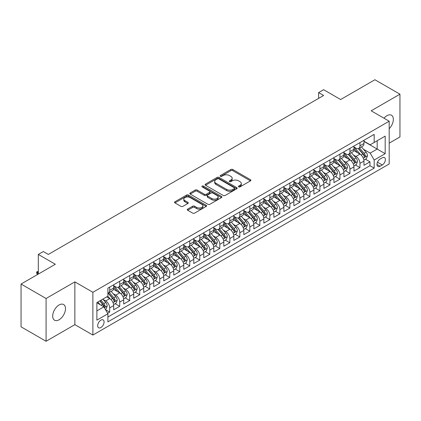 <?xml version="1.0" encoding="UTF-8"?>
<svg xmlns="http://www.w3.org/2000/svg" width="421" height="421" viewBox="0 0 421 421"><rect width="100%" height="100%" fill="white"/><g stroke="black" fill="none" stroke-linecap="round" stroke-linejoin="round"><path stroke-width="0.63" d="M238.66 186.877A0.974 0.563 0 0 0 240.033 186.877L250.474 180.851A1.389 0.8 0 0 0 250.879 180.283A1.389 0.8 0 0 0 250.474 179.714L232.787 169.505A1.389 0.8 0 0 0 230.824 169.505L220.383 175.531A0.974 0.563 0 0 0 220.099 175.931A0.974 0.563 0 0 0 220.383 176.325A0.974 0.563 0 0 0 221.756 176.325L223.109 175.546A4.447 2.568 0 0 1 229.398 175.546L230.871 176.399A4.447 2.568 0 0 1 232.171 178.215A4.447 2.568 0 0 1 230.871 180.03L229.519 180.809A0.974 0.563 0 0 0 229.234 181.204A0.974 0.563 0 0 0 229.519 181.604A0.974 0.563 0 0 0 230.897 181.604L232.245 180.825A4.447 2.568 0 0 1 238.533 180.825L240.007 181.672A4.447 2.568 0 0 1 241.312 183.488A4.447 2.568 0 0 1 240.007 185.303L238.66 186.082A0.974 0.563 0 0 0 238.375 186.482A0.974 0.563 0 0 0 238.66 186.877L238.66 186.082M59.093 319.76A9.062 5.231 120 0 0 65.008 311.777A9.062 5.231 120 0 0 63.618 304.52A9.062 5.231 120 0 0 59.093 304.967A9.062 5.231 120 0 0 53.172 312.95A9.062 5.231 120 0 0 54.562 320.213A9.062 5.231 120 0 0 59.093 319.76M389.188 128.71A9.062 5.231 120 0 0 391.467 115.238A9.062 5.231 120 0 0 386.936 115.686A9.062 5.231 120 0 0 383.999 118.206M100.882 327.538A4.531 2.615 120 0 0 103.845 323.544A4.531 2.615 120 0 0 103.15 319.913A4.531 2.615 120 0 0 100.882 320.139A4.531 2.615 120 0 0 97.925 324.128A4.531 2.615 120 0 0 98.619 327.759A4.531 2.615 120 0 0 100.882 327.538M187.687 209.1A1.389 0.8 0 0 0 187.277 209.669A1.389 0.8 0 0 0 187.687 210.237L192.65 213.1A1.389 0.8 0 0 0 194.613 213.1L206.206 206.406A1.389 0.8 0 0 0 206.616 205.843A1.389 0.8 0 0 0 206.206 205.274L188.519 195.06A1.389 0.8 0 0 0 186.556 195.06L174.962 201.754A1.389 0.8 0 0 0 174.552 202.322A1.389 0.8 0 0 0 174.962 202.89L180.956 206.353A1.389 0.8 0 0 0 182.919 206.353L187.882 203.485A1.389 0.8 0 0 0 188.287 202.917A1.389 0.8 0 0 0 187.882 202.354L184.908 200.633A3.715 2.147 0 0 1 183.819 199.117A3.715 2.147 0 0 1 186.114 197.133A3.715 2.147 0 0 1 190.166 197.602L201.812 204.322A3.715 2.147 0 0 1 202.901 205.843A3.715 2.147 0 0 1 200.606 207.821A3.715 2.147 0 0 1 196.554 207.358L194.613 206.237A1.389 0.8 0 0 0 192.65 206.237L187.687 209.1L187.687 210.237M389.188 143.166L399.95 136.957L399.95 94.188L374.922 79.737L340.636 99.535L323.617 89.705L318.613 92.599L323.617 95.488L48.331 254.426L43.321 251.537L38.316 254.426L38.316 274.076M46.078 298.494L46.078 341.263L74.859 324.649L74.859 281.875L46.078 298.494L21.05 284.043L55.335 264.251L38.316 254.426M74.859 281.875L92.878 292.279L389.188 121.206L389.188 163.974L92.878 335.048L92.878 292.279M399.95 94.188L371.169 110.802L389.188 121.206M223.209 195.46A1.389 0.8 0 0 0 225.172 195.46L236.765 188.766A1.389 0.8 0 0 0 237.176 188.198A1.389 0.8 0 0 0 236.765 187.629L219.078 177.42A1.389 0.8 0 0 0 217.115 177.42L205.522 184.114A1.389 0.8 0 0 0 205.111 184.682A1.389 0.8 0 0 0 205.522 185.245L223.209 195.46M202.517 187.087A0.974 0.563 0 0 1 203.506 187.224L203.506 186.071L221.488 196.449A1.389 0.8 0 0 1 221.893 197.017A1.389 0.8 0 0 1 221.488 197.586L209.89 204.28A1.389 0.8 0 0 1 207.927 204.28L190.239 194.07L190.239 192.934A1.389 0.8 0 0 0 189.834 193.502A1.389 0.8 0 0 0 190.239 194.07M190.239 192.934L195.202 190.071A1.389 0.8 0 0 1 197.165 190.071L204.343 194.213A1.389 0.8 0 0 0 206.306 194.213L209.595 192.308A1.389 0.8 0 0 0 210.005 191.744A1.389 0.8 0 0 0 209.595 191.176L202.127 186.866A0.974 0.563 0 0 1 201.843 186.466A0.974 0.563 0 0 1 202.443 185.95A0.974 0.563 0 0 1 203.506 186.071M46.078 341.263L21.05 326.812L21.05 284.043M107.618 313.303L109.692 312.103L105.539 309.709M103.177 299.499L105.687 300.952A5.662 3.268 60 0 1 109.692 307.888L113.696 305.572L113.696 309.793L119.706 306.325L115.149 303.694M113.186 293.721L115.701 295.168A5.662 3.268 60 0 1 119.706 302.104L123.711 299.794L123.711 304.015L129.715 300.547L125.158 297.915M123.195 287.938L125.711 289.39A5.662 3.268 60 0 1 129.715 296.326L133.72 294.016L133.72 298.231L139.725 294.768L135.173 292.137M133.21 282.159L135.72 283.612A5.662 3.268 60 0 1 139.725 290.548L143.729 288.238L143.729 292.453L149.734 288.985L145.182 286.359M143.219 276.381L145.729 277.834A5.662 3.268 60 0 1 149.734 284.77L153.739 282.454L153.739 286.675L159.748 283.207L155.191 280.575M153.228 270.603L155.744 272.05A5.662 3.268 60 0 1 159.748 278.986L163.753 276.676L163.753 280.896L169.758 277.428L165.2 274.797M163.237 264.82L165.753 266.272A5.662 3.268 60 0 1 169.758 273.208L173.762 270.898L173.762 275.113L179.767 271.65L175.215 269.019M173.252 259.041L175.762 260.494A5.662 3.268 60 0 1 179.767 267.43L183.772 265.119L183.772 269.335L189.776 265.867L185.224 263.241M183.261 253.263L185.772 254.716A5.662 3.268 60 0 1 189.776 261.651L193.781 259.336L193.781 263.557L199.791 260.089L195.233 257.457M193.271 247.485L195.786 248.932A5.662 3.268 60 0 1 199.791 255.868L203.79 253.558L203.79 257.778L209.8 254.31L205.243 251.679M203.28 241.701L205.795 243.154A5.662 3.268 60 0 1 209.8 250.09L213.805 247.78L213.805 251.995L219.809 248.532L215.257 245.901M213.294 235.923L215.805 237.376A5.662 3.268 60 0 1 219.809 244.312L223.814 241.996L223.814 246.217L229.819 242.749L225.267 240.123M223.304 230.145L225.814 231.597A5.662 3.268 60 0 1 229.819 238.533L233.823 236.218L233.823 240.438L239.833 236.97L235.276 234.339M233.313 224.367L235.828 225.814A5.662 3.268 60 0 1 239.833 232.75L243.833 230.44L243.833 234.66L249.842 231.192L245.285 228.561M243.322 218.583L245.838 220.036A5.662 3.268 60 0 1 249.842 226.972L253.847 224.661L253.847 228.877L259.852 225.414L255.3 222.783M253.337 212.805L255.847 214.257A5.662 3.268 60 0 1 259.852 221.193L263.856 218.878L263.856 223.098L269.861 219.63L265.309 217.004M263.346 207.027L265.856 208.479A5.662 3.268 60 0 1 269.861 215.415L273.866 213.1L273.866 217.32L279.876 213.852L275.318 211.221M273.355 201.249L275.871 202.696A5.662 3.268 60 0 1 279.876 209.632L283.875 207.321L283.875 211.542L289.885 208.074L285.327 205.443M283.365 195.465L285.88 196.917A5.662 3.268 60 0 1 289.885 203.853L293.89 201.543L293.89 205.758L299.894 202.296L295.342 199.665M293.379 189.687L295.889 191.139A5.662 3.268 60 0 1 299.894 198.075L303.899 195.76L303.899 199.98L309.903 196.512L305.351 193.886M303.388 183.909L305.899 185.361A5.662 3.268 60 0 1 309.903 192.297L313.908 189.982L313.908 194.202L319.918 190.734L315.361 188.103M313.398 178.13L315.913 179.578A5.662 3.268 60 0 1 319.918 186.514L323.917 184.203L323.917 188.424L329.927 184.956L325.37 182.325M323.407 172.347L325.922 173.799A5.662 3.268 60 0 1 329.927 180.735L333.932 178.425L333.932 182.64L339.936 179.178L335.384 176.546M333.421 166.569L335.932 168.021A5.662 3.268 60 0 1 339.936 174.957L343.941 172.642L343.941 176.862L349.946 173.394L345.394 170.768M343.431 160.79L345.941 162.243A5.662 3.268 60 0 1 349.946 169.179L353.95 166.863L353.95 171.084L359.96 167.616L359.96 163.395A5.662 3.268 -120 0 0 355.955 156.459L353.44 155.012M355.403 164.985L359.96 167.616M113.696 305.572A5.662 3.268 -120 0 0 109.692 298.636L106.692 296.905M123.711 299.794A5.662 3.268 -120 0 0 119.706 292.858L113.512 289.285M133.72 294.016A5.662 3.268 -120 0 0 129.715 287.08L123.521 283.507M143.729 288.238A5.662 3.268 -120 0 0 139.725 281.302L133.536 277.723M153.739 282.454A5.662 3.268 -120 0 0 149.734 275.518L143.545 271.945M163.753 276.676A5.662 3.268 -120 0 0 159.748 269.74L153.554 266.167M173.762 270.898A5.662 3.268 -120 0 0 169.758 263.962L163.564 260.389M183.772 265.119A5.662 3.268 -120 0 0 179.767 258.184L173.578 254.605M193.781 259.336A5.662 3.268 -120 0 0 189.776 252.4L183.588 248.827M203.79 253.558A5.662 3.268 -120 0 0 199.791 246.622L193.597 243.049M213.805 247.78A5.662 3.268 -120 0 0 209.8 240.844L203.606 237.27M223.814 241.996A5.662 3.268 -120 0 0 219.809 235.065L213.621 231.487M233.823 236.218A5.662 3.268 -120 0 0 229.819 229.282L223.63 225.709M243.833 230.44A5.662 3.268 -120 0 0 239.833 223.504L233.639 219.93M253.847 224.661A5.662 3.268 -120 0 0 249.842 217.725L243.648 214.152M263.856 218.878A5.662 3.268 -120 0 0 259.852 211.947L253.663 208.369M273.866 213.1A5.662 3.268 -120 0 0 269.861 206.164L263.672 202.59M283.875 207.321A5.662 3.268 -120 0 0 279.876 200.385L273.682 196.812M293.89 201.543A5.662 3.268 -120 0 0 289.885 194.607L283.691 191.034M303.899 195.76A5.662 3.268 -120 0 0 299.894 188.829L293.705 185.251M313.908 189.982A5.662 3.268 -120 0 0 309.903 183.046L303.715 179.472M323.917 184.203A5.662 3.268 -120 0 0 319.918 177.267L313.724 173.694M333.932 178.425A5.662 3.268 -120 0 0 329.927 171.489L323.733 167.916M343.941 172.642A5.662 3.268 -120 0 0 339.936 165.711L333.748 162.132M353.95 166.863A5.662 3.268 -120 0 0 349.946 159.927L343.757 156.354M382.284 157.791L380.079 159.064A4.389 2.531 120 0 0 377.211 162.927A4.389 2.531 120 0 0 377.884 166.448A4.389 2.531 120 0 0 380.079 166.227L382.284 164.958A4.389 2.531 120 0 0 385.147 161.09A4.389 2.531 120 0 0 384.478 157.575A4.389 2.531 120 0 0 382.284 157.791M96.883 310.893L103.887 306.846L107.892 313.782L107.892 321.87L374.174 168.137L374.174 160.043L370.17 153.107L363.449 149.229M107.892 313.782L96.883 320.139L96.883 302.567L107.892 296.21L107.892 288.117L374.174 134.383L374.174 142.477L385.183 136.115L385.183 153.686L374.174 160.043M113.696 285.691L115.701 286.848A5.662 3.268 60 0 0 118.533 287.127L122.537 284.817A5.662 3.268 -120 0 0 123.711 282.223L123.711 278.986M123.711 279.912L125.711 281.07A5.662 3.268 60 0 0 128.542 281.349L132.547 279.039A5.662 3.268 -120 0 0 133.72 276.444L133.72 273.208M133.72 274.134L135.72 275.287A5.662 3.268 60 0 0 138.551 275.571L142.556 273.255A5.662 3.268 -120 0 0 143.729 270.666L143.729 267.43M143.729 268.351L145.729 269.508A5.662 3.268 60 0 0 148.566 269.787L152.565 267.477A5.662 3.268 -120 0 0 153.739 264.888L153.739 261.646M153.739 262.572L155.744 263.73A5.662 3.268 60 0 0 158.575 264.009L162.58 261.699A5.662 3.268 -120 0 0 163.753 259.104L163.753 255.868M163.753 256.794L165.753 257.952A5.662 3.268 60 0 0 168.584 258.231L172.589 255.921A5.662 3.268 -120 0 0 173.762 253.326L173.762 250.09M173.762 251.016L175.762 252.168A5.662 3.268 60 0 0 178.593 252.453L182.598 250.137A5.662 3.268 -120 0 0 183.772 247.548L183.772 244.312M183.772 245.232L185.772 246.39A5.662 3.268 60 0 0 188.603 246.669L192.607 244.359A5.662 3.268 -120 0 0 193.781 241.77L193.781 238.528M193.781 239.454L195.786 240.612A5.662 3.268 60 0 0 198.617 240.891L202.622 238.581A5.662 3.268 -120 0 0 203.79 235.986L203.79 232.75M203.79 233.676L205.795 234.834A5.662 3.268 60 0 0 208.627 235.113L212.631 232.802A5.662 3.268 -120 0 0 213.805 230.208L213.805 226.972M213.805 227.898L215.805 229.05A5.662 3.268 60 0 0 218.636 229.334L222.641 227.019A5.662 3.268 -120 0 0 223.814 224.43L223.814 221.193M223.814 222.114L225.814 223.272A5.662 3.268 60 0 0 228.645 223.551L232.65 221.241A5.662 3.268 -120 0 0 233.823 218.652L233.823 215.41M233.823 216.336L235.828 217.494A5.662 3.268 60 0 0 238.66 217.773L242.664 215.463A5.662 3.268 -120 0 0 243.833 212.868L243.833 209.632M243.833 210.558L245.838 211.716A5.662 3.268 60 0 0 248.669 211.995L252.674 209.684A5.662 3.268 -120 0 0 253.847 207.09L253.847 203.853M253.847 204.78L255.847 205.932A5.662 3.268 60 0 0 258.678 206.216L262.683 203.901A5.662 3.268 -120 0 0 263.856 201.312L263.856 198.075M263.856 198.996L265.856 200.154A5.662 3.268 60 0 0 268.687 200.433L272.692 198.123A5.662 3.268 -120 0 0 273.866 195.533L273.866 192.292M273.866 193.218L275.871 194.376A5.662 3.268 60 0 0 278.702 194.655L282.707 192.344A5.662 3.268 -120 0 0 283.875 189.75L283.875 186.514M283.875 187.44L285.88 188.597A5.662 3.268 60 0 0 288.711 188.876L292.716 186.566A5.662 3.268 -120 0 0 293.89 183.972L293.89 180.735M293.89 181.661L295.889 182.814A5.662 3.268 60 0 0 298.721 183.098L302.725 180.783A5.662 3.268 -120 0 0 303.899 178.194L303.899 174.957M303.899 175.878L305.899 177.036A5.662 3.268 60 0 0 308.73 177.315L312.735 175.004A5.662 3.268 -120 0 0 313.908 172.41L313.908 169.174M313.908 170.1L315.913 171.258A5.662 3.268 60 0 0 318.744 171.536L322.749 169.226A5.662 3.268 -120 0 0 323.917 166.632L323.917 163.395M323.917 164.322L325.922 165.479A5.662 3.268 60 0 0 328.754 165.758L332.758 163.448A5.662 3.268 -120 0 0 333.932 160.854L333.932 157.617M333.932 158.543L335.932 159.696A5.662 3.268 60 0 0 338.763 159.98L342.768 157.665A5.662 3.268 -120 0 0 343.941 155.075L343.941 151.839M343.941 152.76L345.941 153.918A5.662 3.268 60 0 0 348.772 154.197L352.777 151.886A5.662 3.268 -120 0 0 353.95 149.292L353.95 146.055M107.892 317.018L369.97 165.711L369.97 161.838L363.96 165.306L363.96 161.085A5.662 3.268 -120 0 0 359.96 154.149L353.766 150.576M353.95 146.982L355.955 148.139A5.662 3.268 -120 0 0 358.787 148.418A5.662 3.268 -120 0 0 359.96 145.829L359.96 142.587M358.787 148.418L362.791 146.108A5.662 3.268 -120 0 0 363.96 143.514L363.96 140.277M109.692 287.08L109.692 290.316A5.662 3.268 60 0 1 108.523 292.905A5.662 3.268 60 0 1 107.892 293.137M108.523 292.905L112.523 290.595A5.662 3.268 -120 0 0 113.696 288.006L113.696 284.764M119.706 281.302L119.706 284.538A5.662 3.268 60 0 1 118.533 287.127M129.715 275.518L129.715 278.755A5.662 3.268 60 0 1 128.542 281.349M139.725 269.74L139.725 272.976A5.662 3.268 60 0 1 138.551 275.571M149.734 263.962L149.734 267.198A5.662 3.268 60 0 1 148.566 269.787M159.748 258.184L159.748 261.42A5.662 3.268 60 0 1 158.575 264.009M169.758 252.4L169.758 255.636A5.662 3.268 60 0 1 168.584 258.231M179.767 246.622L179.767 249.858A5.662 3.268 60 0 1 178.593 252.453M189.776 240.844L189.776 244.08A5.662 3.268 60 0 1 188.603 246.669M199.791 235.065L199.791 238.302A5.662 3.268 60 0 1 198.617 240.891M209.8 229.282L209.8 232.518A5.662 3.268 60 0 1 208.627 235.113M219.809 223.504L219.809 226.74A5.662 3.268 60 0 1 218.636 229.334M229.819 217.725L229.819 220.962A5.662 3.268 60 0 1 228.645 223.551M239.833 211.947L239.833 215.184A5.662 3.268 60 0 1 238.66 217.773M249.842 206.164L249.842 209.4A5.662 3.268 60 0 1 248.669 211.995M259.852 200.385L259.852 203.622A5.662 3.268 60 0 1 258.678 206.216M269.861 194.607L269.861 197.844A5.662 3.268 60 0 1 268.687 200.433M279.876 188.829L279.876 192.065A5.662 3.268 60 0 1 278.702 194.655M289.885 183.046L289.885 186.282A5.662 3.268 60 0 1 288.711 188.876M299.894 177.267L299.894 180.504A5.662 3.268 60 0 1 298.721 183.098M309.903 171.489L309.903 174.726A5.662 3.268 60 0 1 308.73 177.315M319.918 165.711L319.918 168.947A5.662 3.268 60 0 1 318.744 171.536M329.927 159.927L329.927 163.164A5.662 3.268 60 0 1 328.754 165.758M339.936 154.149L339.936 157.386A5.662 3.268 60 0 1 338.763 159.98M349.946 148.371L349.946 151.607A5.662 3.268 60 0 1 348.772 154.197M349.946 169.179L349.946 173.394M339.936 174.957L339.936 179.178M329.927 180.735L329.927 184.956M319.918 186.514L319.918 190.734M309.903 192.297L309.903 196.512M299.894 198.075L299.894 202.296M289.885 203.853L289.885 208.074M279.876 209.632L279.876 213.852M269.861 215.415L269.861 219.63M259.852 221.193L259.852 225.414M249.842 226.972L249.842 231.192M239.833 232.75L239.833 236.97M229.819 238.533L229.819 242.749M219.809 244.312L219.809 248.532M209.8 250.09L209.8 254.31M199.791 255.868L199.791 260.089M189.776 261.651L189.776 265.867M179.767 267.43L179.767 271.65M169.758 273.208L169.758 277.428M159.748 278.986L159.748 283.207M149.734 284.77L149.734 288.985M139.725 290.548L139.725 294.768M129.715 296.326L129.715 300.547M119.706 302.104L119.706 306.325M109.692 307.888L109.692 312.103M103.887 306.846L96.883 302.799M370.17 153.107L377.174 149.066L377.174 140.74L385.183 136.115M363.96 141.435L385.183 153.686M363.96 141.203L370.17 144.787L374.174 142.477M74.859 324.649L92.878 335.048M318.613 92.599L318.613 98.377M365.412 159.206L369.97 161.838M369.97 165.711L374.174 168.137M239.049 187.013L240.007 186.461A4.447 2.568 0 0 0 241.312 184.645L241.312 183.488M232.171 178.215L232.171 179.367A4.447 2.568 0 0 1 230.871 181.183L229.908 181.74M250.453 180.862L232.787 170.663A1.389 0.8 0 0 0 230.824 170.663L220.772 176.462M236.765 187.629L236.765 188.766L219.078 178.572A1.389 0.8 0 0 0 217.115 178.572L205.537 185.256M234.308 188.592A0.974 0.563 0 0 0 234.597 188.198A0.974 0.563 0 0 0 234.308 187.798L218.783 178.836A0.974 0.563 0 0 0 217.41 178.836L215.984 179.662A4.447 2.568 0 0 0 214.684 181.472A4.447 2.568 0 0 0 215.984 183.288L226.598 189.418A4.447 2.568 0 0 0 232.887 189.418L234.308 188.592L234.308 189.75A0.974 0.563 0 0 0 234.597 189.355L234.597 188.198M214.684 181.472L214.684 182.63A4.447 2.568 0 0 0 215.984 184.445L215.984 183.288M234.308 189.75L232.887 190.571A4.447 2.568 0 0 1 226.598 190.571L215.984 184.445M190.26 194.081L195.202 191.223L195.202 190.071M210.005 191.744L210.005 192.897A1.389 0.8 0 0 1 209.595 193.465L206.306 195.365A1.389 0.8 0 0 1 204.343 195.365L197.165 191.223A1.389 0.8 0 0 0 195.202 191.223M203.506 187.224L221.467 197.596M211.784 198.507A3.715 2.147 0 0 0 215.836 198.975A3.715 2.147 0 0 0 218.131 196.991A3.715 2.147 0 0 0 217.041 195.47L212.937 193.102A1.389 0.8 0 0 0 210.974 193.102L207.679 195.007A1.389 0.8 0 0 0 207.274 195.57A1.389 0.8 0 0 0 207.679 196.139L211.784 198.507L211.784 199.665A3.715 2.147 0 0 0 215.836 200.128A3.715 2.147 0 0 0 218.131 198.144L218.131 196.991M207.274 195.57L207.274 196.728A1.389 0.8 0 0 0 207.679 197.296L207.679 196.139M211.784 199.665L207.679 197.296M202.901 205.843L202.901 206.995A3.715 2.147 0 0 1 200.606 208.979A3.715 2.147 0 0 1 196.554 208.516L194.613 207.395A1.389 0.8 0 0 0 192.65 207.395L187.703 210.247M183.819 199.117L183.819 200.275A3.715 2.147 0 0 0 184.908 201.791L184.908 200.633M187.861 203.496L184.908 201.791M206.19 206.416L188.519 196.218A1.389 0.8 0 0 0 186.556 196.218L174.978 202.901M363.876 160.096L366.465 158.601L367.465 155.712A3.752 2.168 -120 0 0 366.007 152.186L361.428 146.892M360.513 154.518L355.087 148.234A10.83 6.252 -120 0 0 353.95 147.045M357.54 152.755L354.503 149.239A8.988 5.189 -120 0 0 353.95 148.634M358.276 148.624L362.902 153.981A3.752 2.168 60 0 1 364.239 156.565C364.802 157.317 365.202 157.086 365.439 155.87A3.752 2.168 -120 0 0 364.102 153.286L359.529 147.992M358.545 148.534L363.518 154.291A1.91 1.105 60 0 1 364.002 155.039L365.439 155.87M364.239 156.565L364.512 157.007M353.866 165.874L356.455 164.379L357.455 161.49A3.752 2.168 -120 0 0 355.992 157.964L351.419 152.67M350.504 160.296L345.078 154.012A10.83 6.252 -120 0 0 343.941 152.823M347.53 158.533L344.494 155.017A8.988 5.189 -120 0 0 343.941 154.418M348.262 154.402L352.893 159.759A3.752 2.168 60 0 1 354.229 162.343C354.792 163.095 355.192 162.864 355.429 161.648A3.752 2.168 -120 0 0 354.093 159.064L349.519 153.77M348.535 154.312L353.508 160.069A1.91 1.105 60 0 1 353.987 160.817L355.429 161.648M354.229 162.343L354.503 162.79M343.857 171.652L346.441 170.158L347.446 167.269A3.752 2.168 -120 0 0 345.983 163.748L341.41 158.449M340.494 166.074L335.069 159.796A10.83 6.252 -120 0 0 333.932 158.601M337.516 164.311L334.485 160.801A8.988 5.189 -120 0 0 333.932 160.196M338.252 160.18L342.878 165.537A3.752 2.168 60 0 1 344.22 168.121C344.783 168.879 345.183 168.647 345.42 167.426A3.752 2.168 -120 0 0 344.083 164.843L339.505 159.548M338.526 160.096L343.499 165.848A1.91 1.105 60 0 1 343.978 166.595L345.42 167.426M344.22 168.121L344.489 168.568M333.848 177.43L336.432 175.936L337.432 173.047A3.752 2.168 -120 0 0 335.974 169.526L331.401 164.232M330.485 171.852L325.059 165.574A10.83 6.252 -120 0 0 323.917 164.385M327.506 170.089L324.475 166.579A8.988 5.189 -120 0 0 323.917 165.974M328.243 165.963L332.869 171.315A3.752 2.168 60 0 1 334.206 173.899C334.769 174.657 335.169 174.426 335.411 173.21A3.752 2.168 -120 0 0 334.069 170.626L329.496 165.327M328.517 165.874L333.485 171.631A1.91 1.105 60 0 1 333.969 172.378L335.411 173.21M334.206 173.899L334.479 174.347M323.833 183.214L326.422 181.719L327.422 178.83A3.752 2.168 -120 0 0 325.965 175.304L321.386 170.01M320.47 177.636L315.05 171.352A10.83 6.252 -120 0 0 313.908 170.163M317.497 175.873L314.461 172.357A8.988 5.189 -120 0 0 313.908 171.752M318.234 171.742L322.86 177.099A3.752 2.168 60 0 1 324.196 179.683C324.759 180.435 325.159 180.204 325.396 178.988A3.752 2.168 -120 0 0 324.059 176.404L319.486 171.11M318.502 171.652L323.475 177.409A1.91 1.105 60 0 1 323.959 178.157L325.396 178.988M324.196 179.683L324.47 180.125M313.824 188.992L316.413 187.498L317.413 184.608A3.752 2.168 -120 0 0 315.95 181.083L311.377 175.789M310.461 183.414L305.036 177.13A10.83 6.252 -120 0 0 303.899 175.941M307.488 181.651L304.451 178.136A8.988 5.189 -120 0 0 303.899 177.536M308.219 177.52L312.85 182.877A3.752 2.168 60 0 1 314.187 185.461C314.75 186.214 315.15 185.982 315.387 184.766A3.752 2.168 -120 0 0 314.05 182.182L309.477 176.888M308.493 177.43L313.466 183.188A1.91 1.105 60 0 1 313.945 183.935L315.387 184.766M314.187 185.461L314.461 185.908M303.815 194.77L306.404 193.276L307.404 190.387A3.752 2.168 -120 0 0 305.941 186.866L301.368 181.567M300.452 189.192L295.026 182.914A10.83 6.252 -120 0 0 293.89 181.719M297.473 187.429L294.442 183.919A8.988 5.189 -120 0 0 293.89 183.314M298.21 183.298L302.836 188.655A3.752 2.168 60 0 1 304.178 191.239C304.741 191.997 305.141 191.765 305.378 190.545A3.752 2.168 -120 0 0 304.041 187.961L299.463 182.667M298.484 183.214L303.457 188.966A1.91 1.105 60 0 1 303.936 189.713L305.378 190.545M304.178 191.239L304.446 191.687M293.805 200.549L296.389 199.054L297.389 196.165A3.752 2.168 -120 0 0 295.931 192.644L291.358 187.35M290.443 194.97L285.017 188.692A10.83 6.252 -120 0 0 283.875 187.503M287.464 193.207L284.433 189.697A8.988 5.189 -120 0 0 283.875 189.092M288.201 189.082L292.827 194.434A3.752 2.168 60 0 1 294.163 197.017C294.726 197.775 295.132 197.544 295.368 196.328A3.752 2.168 -120 0 0 294.026 193.744L289.453 188.445M288.474 188.992L293.442 194.749A1.91 1.105 60 0 1 293.926 195.497L295.368 196.328M294.163 197.017L294.437 197.465M283.791 206.332L286.38 204.838L287.38 201.948A3.752 2.168 -120 0 0 285.922 198.423L281.344 193.128M280.428 200.754L275.008 194.47A10.83 6.252 -120 0 0 273.866 193.281M277.455 198.991L274.418 195.476A8.988 5.189 -120 0 0 273.866 194.87M278.192 194.86L282.817 200.217A3.752 2.168 60 0 1 284.154 202.801C284.717 203.554 285.117 203.322 285.354 202.106A3.752 2.168 -120 0 0 284.017 199.522L279.444 194.228M278.46 194.77L283.433 200.528A1.91 1.105 60 0 1 283.917 201.275L285.354 202.106M284.154 202.801L284.428 203.243M273.782 212.11L276.371 210.616L277.371 207.727A3.752 2.168 -120 0 0 275.908 204.201L271.334 198.907M270.419 206.532L264.993 200.249A10.83 6.252 -120 0 0 263.856 199.059M267.446 204.769L264.409 201.254A8.988 5.189 -120 0 0 263.856 200.654M268.182 200.638L272.808 205.995A3.752 2.168 60 0 1 274.145 208.579C274.708 209.332 275.108 209.1 275.345 207.885A3.752 2.168 -120 0 0 274.008 205.301L269.435 200.007M268.451 200.549L273.424 206.306A1.91 1.105 60 0 1 273.903 207.053L275.345 207.885M274.145 208.579L274.418 209.026M263.772 217.889L266.361 216.394L267.361 213.505A3.752 2.168 -120 0 0 265.898 209.984L261.325 204.685M260.41 212.31L254.984 206.032A10.83 6.252 -120 0 0 253.847 204.838M257.436 210.547L254.4 207.037A8.988 5.189 -120 0 0 253.847 206.432M258.168 206.416L262.793 211.774A3.752 2.168 60 0 1 264.135 214.357C264.698 215.115 265.098 214.884 265.335 213.663A3.752 2.168 -120 0 0 263.999 211.079L259.425 205.785M258.441 206.332L263.414 212.084A1.91 1.105 60 0 1 263.893 212.831L265.335 213.663M264.135 214.357L264.404 214.805M253.763 223.667L256.347 222.172L257.347 219.283A3.752 2.168 -120 0 0 255.889 215.762L251.316 210.468M250.4 218.089L244.975 211.81A10.83 6.252 -120 0 0 243.833 210.621M247.422 216.326L244.39 212.815A8.988 5.189 -120 0 0 243.833 212.21M248.158 212.2L252.784 217.552A3.752 2.168 60 0 1 254.121 220.141C254.684 220.893 255.089 220.662 255.326 219.446A3.752 2.168 -120 0 0 253.984 216.862L249.411 211.563M248.432 212.11L253.4 217.868A1.91 1.105 60 0 1 253.884 218.615L255.326 219.446M254.121 220.141L254.395 220.583M243.748 229.45L246.338 227.956L247.338 225.067A3.752 2.168 -120 0 0 245.88 221.541L241.301 216.247M240.386 223.872L234.965 217.589A10.83 6.252 -120 0 0 233.823 216.399M237.412 222.109L234.376 218.594A8.988 5.189 -120 0 0 233.823 217.989M238.149 217.978L242.775 223.335A3.752 2.168 60 0 1 244.112 225.919C244.675 226.672 245.075 226.44 245.311 225.224A3.752 2.168 -120 0 0 243.975 222.641L239.402 217.347M238.418 217.889L243.391 223.646A1.91 1.105 60 0 1 243.875 224.393L245.311 225.224M244.112 225.919L244.385 226.361M233.739 235.228L236.328 233.734L237.328 230.845A3.752 2.168 -120 0 0 235.865 227.319L231.292 222.025M230.376 229.65L224.951 223.367A10.83 6.252 -120 0 0 223.814 222.177M227.403 227.887L224.367 224.372A8.988 5.189 -120 0 0 223.814 223.772M228.14 223.756L232.766 229.113A3.752 2.168 60 0 1 234.102 231.697C234.665 232.45 235.065 232.218 235.302 231.003A3.752 2.168 -120 0 0 233.965 228.419L229.392 223.125M228.408 223.667L233.381 229.424A1.91 1.105 60 0 1 233.86 230.171L235.302 231.003M234.102 231.697L234.376 232.145M223.73 241.007L226.319 239.512L227.319 236.623A3.752 2.168 -120 0 0 225.856 233.102L221.283 227.803M220.367 235.428L214.942 229.15A10.83 6.252 -120 0 0 213.805 227.956M217.394 233.666L214.357 230.155A8.988 5.189 -120 0 0 213.805 229.55M218.125 229.534L222.751 234.892A3.752 2.168 60 0 1 224.093 237.476C224.656 238.233 225.056 238.002 225.293 236.781A3.752 2.168 -120 0 0 223.956 234.197L219.383 228.903M218.399 229.45L223.372 235.202A1.91 1.105 60 0 1 223.851 235.949L225.293 236.781M224.093 237.476L224.361 237.923M213.721 246.785L216.305 245.296L217.304 242.401A3.752 2.168 -120 0 0 215.847 238.881L211.274 233.587M210.358 241.207L204.932 234.929A10.83 6.252 -120 0 0 203.79 233.739M207.379 239.449L204.348 235.934A8.988 5.189 -120 0 0 203.79 235.328M208.116 235.318L212.742 240.67A3.752 2.168 60 0 1 214.078 243.259C214.642 244.012 215.047 243.78 215.284 242.564A3.752 2.168 -120 0 0 213.942 239.981L209.369 234.681M208.39 235.228L213.358 240.986A1.91 1.105 60 0 1 213.842 241.733L215.284 242.564M214.078 243.259L214.352 243.701M203.706 252.568L206.295 251.074L207.295 248.185A3.752 2.168 -120 0 0 205.837 244.659L201.259 239.365M200.343 246.99L194.923 240.707A10.83 6.252 -120 0 0 193.781 239.517M197.37 245.227L194.334 241.712A8.988 5.189 -120 0 0 193.781 241.107M198.107 241.096L202.733 246.453A3.752 2.168 60 0 1 204.069 249.037C204.632 249.79 205.032 249.558 205.269 248.343A3.752 2.168 -120 0 0 203.932 245.759L199.359 240.465M198.375 241.007L203.348 246.764A1.91 1.105 60 0 1 203.832 247.511L205.269 248.343M204.069 249.037L204.343 249.479M193.697 258.347L196.286 256.852L197.286 253.963A3.752 2.168 -120 0 0 195.823 250.437L191.25 245.143M190.334 252.768L184.908 246.485A10.83 6.252 -120 0 0 183.772 245.296M187.361 251.005L184.324 247.495A8.988 5.189 -120 0 0 183.772 246.89M188.098 246.874L192.723 252.232A3.752 2.168 60 0 1 194.06 254.816C194.623 255.568 195.023 255.337 195.26 254.121A3.752 2.168 -120 0 0 193.923 251.537L189.35 246.243M188.366 246.785L193.339 252.542A1.91 1.105 60 0 1 193.818 253.289L195.26 254.121M194.06 254.816L194.334 255.263M183.688 264.125L186.277 262.63L187.277 259.741A3.752 2.168 -120 0 0 185.814 256.221L181.24 250.921M180.325 258.547L174.899 252.268A10.83 6.252 -120 0 0 173.762 251.079M177.352 256.784L174.315 253.274A8.988 5.189 -120 0 0 173.762 252.668M178.083 252.653L182.709 258.01A3.752 2.168 60 0 1 184.051 260.594C184.614 261.352 185.014 261.12 185.251 259.899A3.752 2.168 -120 0 0 183.914 257.315L179.341 252.021M178.357 252.568L183.33 258.32A1.91 1.105 60 0 1 183.809 259.068L185.251 259.899M184.051 260.594L184.319 261.041M173.678 269.903L176.262 268.414L177.262 265.519A3.752 2.168 -120 0 0 175.804 261.999L171.231 256.705M170.316 264.325L164.89 258.047A10.83 6.252 -120 0 0 163.753 256.857M167.337 262.567L164.306 259.052A8.988 5.189 -120 0 0 163.753 258.447M168.074 258.436L172.699 263.788A3.752 2.168 60 0 1 174.036 266.377C174.599 267.13 175.004 266.898 175.241 265.683A3.752 2.168 -120 0 0 173.899 263.099L169.326 257.799M168.347 258.347L173.315 264.104A1.91 1.105 60 0 1 173.799 264.851L175.241 265.683M174.036 266.377L174.31 266.819M163.669 275.687L166.253 274.192L167.253 271.303A3.752 2.168 -120 0 0 165.795 267.777L161.217 262.483M160.301 270.108L154.881 263.825A10.83 6.252 -120 0 0 153.739 262.636M157.328 268.345L154.296 264.83A8.988 5.189 -120 0 0 153.739 264.225M158.064 264.214L162.69 269.572A3.752 2.168 60 0 1 164.027 272.155C164.59 272.908 164.99 272.676 165.227 271.461A3.752 2.168 -120 0 0 163.89 268.877L159.317 263.583M158.338 264.125L163.306 269.882A1.91 1.105 60 0 1 163.79 270.629L165.227 271.461M164.027 272.155L164.301 272.598M153.654 281.465L156.244 279.97L157.244 277.081A3.752 2.168 -120 0 0 155.781 273.555L151.207 268.261M150.292 275.887L144.866 269.608A10.83 6.252 -120 0 0 143.729 268.414M147.318 274.124L144.282 270.614A8.988 5.189 -120 0 0 143.729 270.008M148.055 269.993L152.681 275.35A3.752 2.168 60 0 1 154.018 277.934C154.581 278.686 154.981 278.455 155.217 277.239A3.752 2.168 -120 0 0 153.881 274.655L149.308 269.361M148.324 269.903L153.297 275.66A1.91 1.105 60 0 1 153.776 276.408L155.217 277.239M154.018 277.934L154.291 278.381M143.645 287.243L146.234 285.748L147.234 282.859A3.752 2.168 -120 0 0 145.771 279.339L141.198 274.039M140.282 281.665L134.857 275.387A10.83 6.252 -120 0 0 133.72 274.197M137.309 279.902L134.273 276.392A8.988 5.189 -120 0 0 133.72 275.787M138.041 275.771L142.666 281.128A3.752 2.168 60 0 1 144.008 283.712C144.571 284.47 144.971 284.238 145.208 283.017A3.752 2.168 -120 0 0 143.871 280.433L139.298 275.139M138.314 275.687L143.287 281.438A1.91 1.105 60 0 1 143.766 282.186L145.208 283.017M144.008 283.712L144.277 284.159M133.636 293.021L136.22 291.532L137.22 288.638A3.752 2.168 -120 0 0 135.762 285.117L131.189 279.823M130.273 287.443L124.848 281.165A10.83 6.252 -120 0 0 123.711 279.976M127.295 285.685L124.263 282.17A8.988 5.189 -120 0 0 123.711 281.565M128.031 281.554L132.657 286.906A3.752 2.168 60 0 1 133.994 289.495C134.557 290.248 134.962 290.016 135.199 288.801A3.752 2.168 -120 0 0 133.857 286.217L129.284 280.918M128.305 281.465L133.273 287.222A1.91 1.105 60 0 1 133.757 287.969L135.199 288.801M133.994 289.495L134.267 289.937M123.627 298.805L126.211 297.31L127.21 294.421A3.752 2.168 -120 0 0 125.753 290.895L121.174 285.601M120.259 293.227L114.838 286.943A10.83 6.252 -120 0 0 113.696 285.754M117.285 291.464L114.254 287.948A8.988 5.189 -120 0 0 113.696 287.348M118.022 287.332L122.648 292.69A3.752 2.168 60 0 1 123.984 295.274C124.548 296.026 124.948 295.795 125.184 294.579A3.752 2.168 -120 0 0 123.848 291.995L119.275 286.701M118.296 287.243L123.264 293A1.91 1.105 60 0 1 123.748 293.747L125.184 294.579M123.984 295.274L124.258 295.716M113.612 304.583L116.201 303.088L117.201 300.199A3.752 2.168 -120 0 0 115.738 296.673L111.165 291.379M110.249 299.005L107.855 296.231M107.276 297.242L106.887 296.789M108.013 293.111L112.639 298.468A3.752 2.168 60 0 1 113.975 301.052C114.538 301.804 114.938 301.573 115.175 300.357A3.752 2.168 -120 0 0 113.838 297.773L109.265 292.479M108.281 293.021L113.254 298.778A1.91 1.105 60 0 1 113.733 299.526L115.175 300.357M113.975 301.052L114.249 301.499M105.339 309.361L106.192 308.867L107.192 305.978A3.752 2.168 -120 0 0 105.729 302.457L102.85 299.12M100.161 304.693L97.846 302.01M97.267 303.02L96.883 302.578M99.745 300.915L102.624 304.246A3.752 2.168 60 0 1 103.966 306.83C104.529 307.588 104.929 307.356 105.166 306.135A3.752 2.168 -120 0 0 103.829 303.552L100.951 300.22M99.977 300.778L103.245 304.557A1.91 1.105 60 0 1 103.724 305.304L105.166 306.135M103.966 306.83L104.234 307.277M38.316 271.992L37.516 272.455L38.316 272.919M36.616 271.934L37.516 272.455L37.516 274.539L36.616 273.092L36.616 271.934L38.316 271.382M105.687 300.952L109.692 298.636M115.701 295.168L119.706 292.858M125.711 289.39L129.715 287.08M135.72 283.612L139.725 281.302M145.729 277.834L149.734 275.518M155.744 272.05L159.748 269.74M165.753 266.272L169.758 263.962M175.762 260.494L179.767 258.184M185.772 254.716L189.776 252.4M195.786 248.932L199.791 246.622M205.795 243.154L209.8 240.844M215.805 237.376L219.809 235.065M225.814 231.597L229.819 229.282M235.828 225.814L239.833 223.504M245.838 220.036L249.842 217.725M255.847 214.257L259.852 211.947M265.856 208.479L269.861 206.164M275.871 202.696L279.876 200.385M285.88 196.917L289.885 194.607M295.889 191.139L299.894 188.829M305.899 185.361L309.903 183.046M315.913 179.578L319.918 177.267M325.922 173.799L329.927 171.489M335.932 168.021L339.936 165.711M345.941 162.243L349.946 159.927M355.955 156.459L359.96 154.149M359.96 145.829L363.96 143.514M109.692 290.316L113.696 288.006M119.706 284.538L123.711 282.223M129.715 278.755L133.72 276.444M139.725 272.976L143.729 270.666M149.734 267.198L153.739 264.888M159.748 261.42L163.753 259.104M169.758 255.636L173.762 253.326M179.767 249.858L183.772 247.548M189.776 244.08L193.781 241.77M199.791 238.302L203.79 235.986M209.8 232.518L213.805 230.208M219.809 226.74L223.814 224.43M229.819 220.962L233.823 218.652M239.833 215.184L243.833 212.868M249.842 209.4L253.847 207.09M259.852 203.622L263.856 201.312M269.861 197.844L273.866 195.533M279.876 192.065L283.875 189.75M289.885 186.282L293.89 183.972M299.894 180.504L303.899 178.194M309.903 174.726L313.908 172.41M319.918 168.947L323.917 166.632M329.927 163.164L333.932 160.854M339.936 157.386L343.941 155.075M349.946 151.607L353.95 149.292M359.96 163.395L363.96 161.085M377.479 162.185L382.284 164.958M376.974 164.437L380.079 166.227M240.007 186.461L240.007 185.303M229.519 181.604L229.519 180.809M230.871 181.183L230.871 180.03M220.383 176.325L220.383 175.531M230.824 170.663L230.824 169.505M232.787 170.663L232.787 169.505M250.474 180.851L250.474 179.714M205.522 185.245L205.522 184.114M217.115 178.572L217.115 177.42M219.078 178.572L219.078 177.42M226.598 190.571L226.598 189.418M232.887 190.571L232.887 189.418M197.165 191.223L197.165 190.071M204.343 195.365L204.343 194.213M206.306 195.365L206.306 194.213M209.595 193.465L209.595 192.308M221.488 197.586L221.488 196.449M192.65 207.395L192.65 206.237M194.613 207.395L194.613 206.237M196.554 208.516L196.554 207.358M187.882 203.485L187.882 202.354M174.962 202.89L174.962 201.754M186.556 196.218L186.556 195.06M188.519 196.218L188.519 195.06M206.206 206.406L206.206 205.274M363.307 158.17L367.438 155.781M355.087 148.234L355.603 147.939M364.102 153.286L366.007 152.186M361.113 155.012L362.902 153.981M353.293 163.948L357.429 161.564M345.078 154.012L345.594 153.718M354.093 159.064L355.992 157.964M351.103 160.79L352.893 159.759M343.283 169.726L347.42 167.342M335.069 159.796L335.584 159.496M344.083 164.843L345.983 163.748M341.089 166.569L342.878 165.537M333.274 175.51L337.41 173.12M325.059 165.574L325.575 165.274M334.069 170.626L335.974 169.526M331.08 172.352L332.869 171.315M323.265 181.288L327.396 178.899M315.05 171.352L315.561 171.058M324.059 176.404L325.965 175.304M321.07 178.13L322.86 177.099M313.25 187.066L317.387 184.682M305.036 177.13L305.551 176.836M314.05 182.182L315.95 181.083M311.061 183.909L312.85 182.877M303.241 192.844L307.377 190.46M295.026 182.914L295.542 182.614M304.041 187.961L305.941 186.866M301.047 189.687L302.836 188.655M293.232 198.628L297.368 196.239M285.017 188.692L285.533 188.392M294.026 193.744L295.931 192.644M291.037 195.47L292.827 194.434M283.222 204.406L287.354 202.017M275.008 194.47L275.523 194.176M284.017 199.522L285.922 198.423M281.028 201.249L282.817 200.217M273.208 210.184L277.344 207.8M264.993 200.249L265.509 199.954M274.008 205.301L275.908 204.201M271.019 207.027L272.808 205.995M263.199 215.962L267.335 213.579M254.984 206.032L255.5 205.732M263.999 211.079L265.898 209.984M261.004 212.805L262.793 211.774M253.189 221.746L257.326 219.357M244.975 211.81L245.49 211.51M253.984 216.862L255.889 215.762M250.995 218.588L252.784 217.552M243.18 227.524L247.316 225.135M234.965 217.589L235.481 217.294M243.975 222.641L245.88 221.541M240.986 224.367L242.775 223.335M233.171 233.302L237.302 230.918M224.951 223.367L225.467 223.072M233.965 228.419L235.865 227.319M230.976 230.145L232.766 229.113M223.156 239.081L227.293 236.697M214.942 229.15L215.457 228.85M223.956 234.197L225.856 233.102M220.962 235.923L222.751 234.892M213.147 244.864L217.283 242.475M204.932 234.929L205.448 234.629M213.942 239.981L215.847 238.881M210.953 241.707L212.742 240.67M203.138 250.642L207.274 248.253M194.923 240.707L195.439 240.412M203.932 245.759L205.837 244.659M200.943 247.485L202.733 246.453M193.128 256.421L197.26 254.037M184.908 246.485L185.424 246.19M193.923 251.537L195.823 250.437M190.934 253.263L192.723 252.232M183.114 262.199L187.25 259.815M174.899 252.268L175.415 251.969M183.914 257.315L185.814 256.221M180.919 259.041L182.709 258.01M173.105 267.982L177.241 265.593M164.89 258.047L165.406 257.747M173.899 263.099L175.804 261.999M170.91 264.825L172.699 263.788M163.095 273.761L167.232 271.371M154.881 263.825L155.396 263.53M163.89 268.877L165.795 267.777M160.901 270.603L162.69 269.572M153.086 279.539L157.217 277.155M144.866 269.608L145.382 269.308M153.881 274.655L155.781 273.555M150.892 276.381L152.681 275.35M143.072 285.322L147.208 282.933M134.857 275.387L135.373 275.087M143.871 280.433L145.771 279.339M140.877 282.159L142.666 281.128M133.062 291.1L137.199 288.711M124.848 281.165L125.363 280.865M133.857 286.217L135.762 285.117M130.868 287.943L132.657 286.906M123.053 296.879L127.189 294.49M114.838 286.943L115.354 286.648M123.848 291.995L125.753 290.895M120.859 293.721L122.648 292.69M113.044 302.657L117.175 300.273M113.838 297.773L115.738 296.673M110.849 299.499L112.639 298.468M104.361 307.667L107.166 306.051M103.829 303.552L105.729 302.457M101.008 305.183L102.624 304.246"/></g></svg>
